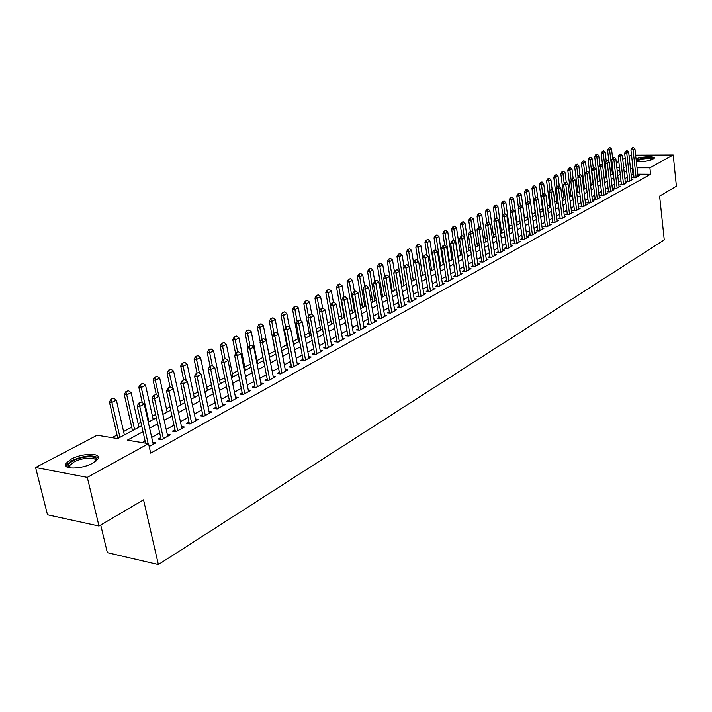 <?xml version="1.0" encoding="UTF-8"?>
<svg xmlns="http://www.w3.org/2000/svg" width="712" height="712" viewBox="0 0 712 712"><rect width="100%" height="100%" fill="white"/><g stroke="black" fill="none" stroke-linecap="round" stroke-linejoin="round"><path stroke-width="1.07" d="M636.03 158.856C641.45 156.435 655.601 155.955 654.23 158.26L653.162 159.185C648.169 161.206 642.553 161.98 636.323 161.517M92.898 463.103C81.924 469.422 61.775 469.697 65.824 463.548L71.147 459.16C82.138 452.983 101.878 452.681 98.034 458.813L92.898 463.103M100.721 525.02L107.352 552.672L158.367 564.58L664.252 239.882L659.615 196.094L676.4 186.215L673.214 154.985L649.896 167.81L637.018 167.792M158.367 564.58L143.539 499.824L98.995 526.043L47.49 514.785L35.6 467.517L97.135 435.228L117.596 438.583L141.652 425.723M590.871 182.984L590.364 183.251M584.249 186.5L583.457 186.918M577.53 190.077L576.453 190.647M570.721 193.7L569.342 194.429M563.806 197.375L562.124 198.274M556.802 201.104L554.799 202.163M549.691 204.887L547.359 206.124M542.473 208.723L539.812 210.138M535.157 212.612L532.14 214.214M527.717 216.573L524.486 218.29M519.894 220.738L516.876 222.34M511.937 224.965L509.142 226.452M503.865 229.255L501.293 230.626M495.659 233.625L493.327 234.862M487.328 238.057L485.237 239.17M478.856 242.561L477.022 243.54M470.249 247.135L468.674 247.981M461.501 251.79L460.192 252.484M452.61 256.525L451.577 257.068M443.567 261.331L442.82 261.731M434.373 266.217L433.92 266.457M391.858 288.832L391.182 289.197M382.139 294.003L381.045 294.581M372.26 299.262L370.73 300.072M362.203 304.611L360.228 305.653M351.977 310.049L349.539 311.34M341.564 315.585L338.645 317.134M330.973 321.219L327.556 323.034M320.186 326.95L316.262 329.042M309.213 332.798L304.745 335.165M298.034 338.743L293.024 341.404M286.651 344.795L281.062 347.767M275.055 350.963L268.931 354.211M262.968 357.388L256.97 360.583M250.464 364.037L244.777 367.063M237.719 370.818L232.343 373.675M224.716 377.734L219.679 380.413M211.455 384.792L206.756 387.284M197.918 391.992L193.584 394.297M184.096 399.343L180.145 401.443M169.99 406.846L166.43 408.733M155.59 414.5L152.439 416.173M140.887 422.323L138.164 423.774M131.711 427.2L123.585 431.525M117.053 435.005L112.033 437.666M616.307 162.826L618.799 161.517M622.751 159.444L625.189 158.162M629.105 156.106L631.517 155.154M633.947 177.039L632.621 177.76L635.567 177.778L639.278 175.731L637.89 175.722M627.69 180.483L626.355 181.213L629.31 181.24L633.075 179.157L631.669 179.148M621.353 183.972L620.001 184.711L622.973 184.737L626.783 182.637L625.358 182.619M614.919 187.514L613.557 188.262L616.539 188.297L620.41 186.161L618.968 186.144M608.404 191.101L607.024 191.857L610.015 191.902L613.94 189.73L612.48 189.712M601.791 194.741L600.394 195.506L603.402 195.551L607.381 193.352L605.903 193.335M595.081 198.434L593.674 199.209L596.692 199.262L600.732 197.028L599.228 197.01M588.281 202.181L586.857 202.965L589.883 203.027L593.977 200.757L592.464 200.731M581.375 205.982L579.933 206.783L582.977 206.836L587.133 204.54L585.602 204.513M574.37 209.844L572.911 210.645L575.963 210.716L580.182 208.385L578.634 208.349M567.259 213.76L565.791 214.57L568.852 214.641L573.133 212.274L571.558 212.238M560.05 217.73L558.555 218.548L561.635 218.629L565.978 216.234L564.385 216.19M552.726 221.761L551.221 222.589L554.31 222.678L558.715 220.239L557.104 220.204M545.294 225.855L543.763 226.692L546.869 226.79L551.346 224.316L549.708 224.271M537.747 230.012L536.198 230.866L539.313 230.964L543.861 228.454L542.206 228.401M530.084 234.23L528.527 235.093L531.65 235.2L536.261 232.646L534.587 232.593M522.305 238.511L520.721 239.383L523.863 239.499L528.553 236.909L526.853 236.847M514.402 242.863L512.8 243.744L515.951 243.869L520.712 241.243L518.995 241.172M506.383 247.287L504.755 248.177L507.923 248.31L512.756 245.64L511.011 245.569M498.231 251.772L496.584 252.68L499.762 252.813L504.674 250.099L502.903 250.028M489.945 256.338L488.281 257.255L491.467 257.397L496.46 254.638L494.662 254.558M481.534 260.966L479.844 261.9L483.048 262.052L488.121 259.248L486.296 259.168M472.982 265.674L471.273 266.617L474.486 266.778L479.639 263.93L477.788 263.841M464.286 270.462L462.56 271.414L465.782 271.592L471.024 268.691L469.146 268.602M455.449 275.33L453.704 276.292L456.935 276.478L462.266 273.533L460.361 273.435M446.469 280.279L444.697 281.258L447.946 281.445L453.357 278.454L451.435 278.348M437.337 285.307L435.539 286.295L438.806 286.5L444.306 283.456L442.348 283.34M428.054 290.416L426.23 291.422L429.505 291.635L435.103 288.538L433.118 288.413M418.612 295.622L416.76 296.637L420.044 296.86L425.74 293.709L423.72 293.584M409 300.909L407.13 301.941L410.423 302.173L416.217 298.969L414.17 298.835M399.227 306.293L397.332 307.335L400.642 307.584L406.534 304.327L404.452 304.175M389.286 311.767L387.355 312.826L390.683 313.084L396.673 309.773L394.564 309.613M379.167 317.338L377.209 318.415L380.546 318.682L386.652 315.309L384.498 315.14M368.861 323.017L366.885 324.102L370.231 324.378L376.443 320.952L374.254 320.774M358.376 328.784L356.365 329.896L359.729 330.181L366.048 326.692L363.832 326.505M347.705 334.667L345.667 335.788L349.04 336.091L355.475 332.531L353.214 332.335M336.838 340.647L334.765 341.787L338.147 342.107L344.706 338.485L342.41 338.271M325.767 346.744L323.666 347.901L327.057 348.239L333.732 344.546L331.4 344.323M314.49 352.956L312.354 354.131L315.763 354.478L322.563 350.722L320.186 350.482M303 359.284L300.838 360.477L304.247 360.833L311.18 357.006L308.768 356.757M291.297 365.728L289.099 366.938L292.516 367.321L299.583 363.414L297.127 363.147M279.362 372.296L277.128 373.533L280.564 373.925L287.764 369.946L285.263 369.662M267.205 378.998L264.935 380.244L268.38 380.653L275.722 376.603L273.168 376.301M254.798 385.824L252.493 387.097L255.955 387.524L263.44 383.385L260.841 383.074M242.16 392.784L239.819 394.074L243.282 394.519L250.918 390.301L248.266 389.971M229.264 399.886L226.879 401.203L230.359 401.666L238.146 397.358L235.441 397.011M216.11 407.13L213.689 408.466L217.169 408.946L225.117 404.558L222.358 404.185M202.689 414.526L200.223 415.879L203.721 416.378L211.82 411.901L209.017 411.509M188.992 422.065L186.482 423.444L189.988 423.969L198.256 419.395L195.391 418.976M175.001 429.772L172.455 431.169L175.971 431.712L184.417 427.049L181.489 426.604M160.725 437.631L158.144 439.055L161.66 439.624L170.284 434.854L167.293 434.391M143.005 431.712L127.323 440.176L148.541 443.656L150.677 453.135L650.59 174.244L637.721 174.182M633.627 174.164L631.215 175.125M627.325 177.252L624.905 178.579M620.98 180.723L618.506 182.085M614.545 184.248L612.009 185.636M608.021 187.817L605.423 189.232M601.4 191.439L598.748 192.89M594.689 195.106L591.966 196.592M587.872 198.835L585.095 200.357M580.965 202.617L578.117 204.166M573.952 206.453L571.042 208.037M566.832 210.343L563.851 211.971M559.614 214.294L556.562 215.959M552.281 218.299L549.157 220.008M544.84 222.367L541.645 224.12M537.284 226.505L534.018 228.294M529.612 230.697L526.266 232.53M521.825 234.96L518.398 236.829M513.913 239.285L510.406 241.199M505.876 243.682L502.289 245.64M497.715 248.141L494.039 250.152M489.42 252.68L485.655 254.736M480.992 257.29L477.138 259.399M472.43 261.972L468.487 264.125M463.726 266.733L459.685 268.94M454.888 271.566L450.74 273.835M445.89 276.487L441.654 278.81M436.75 281.489L432.407 283.865M427.449 286.571L422.999 289.01M417.988 291.751L413.432 294.243M408.368 297.011L403.695 299.565M398.578 302.36L393.798 304.976M388.627 307.807L383.715 310.494M378.49 313.351L373.462 316.101M368.175 318.994L363.022 321.815M357.673 324.734L352.387 327.627M346.984 330.582L341.564 333.545M336.1 336.536L330.546 339.571M325.01 342.597L319.314 345.712M313.716 348.773L307.878 351.968M302.208 355.065L296.219 358.35M290.487 361.482L284.337 364.847M278.534 368.015L272.224 371.468M266.359 374.681L259.88 378.223M253.935 381.472L247.287 385.103M241.27 388.396L234.453 392.134M228.356 395.463L221.352 399.29M215.175 402.672L207.984 406.605M201.736 410.023L194.34 414.064M188.012 417.526L180.421 421.682M174.004 425.189L166.208 429.452M159.702 433.012L151.692 437.39M145.097 440.995L142.16 442.606M149.191 446.513L155.848 442.828L152.795 442.33M98.995 526.043L87.282 477.36L35.6 467.517M635.62 155.136L673.214 154.985M650.59 174.244L649.896 167.81M148.541 443.656L87.282 477.36M632.923 167.783L630.512 168.735M626.613 170.835L624.184 172.153M620.25 174.271L617.767 175.615M613.797 177.751L611.261 179.121M607.256 181.275L604.657 182.681M600.625 184.853L597.964 186.295M593.897 188.484L591.174 189.953M587.071 192.169L584.276 193.673M580.138 195.907L577.29 197.446M573.115 199.698L570.196 201.274M565.978 203.543L562.996 205.154M558.742 207.45L555.68 209.097M551.391 211.411L548.267 213.102M543.932 215.442L540.728 217.169M536.358 219.527L533.083 221.29M528.669 223.675L525.314 225.482M520.864 227.885L517.428 229.736M512.934 232.165L509.418 234.061M504.879 236.509L501.275 238.449M496.691 240.923L493.007 242.908M488.379 245.409L484.605 247.438M479.933 249.965L476.07 252.048M471.344 254.593L467.392 256.729M462.622 259.302L458.572 261.491M453.749 264.09L449.601 266.324M444.733 268.949L440.479 271.245M435.566 273.897L431.214 276.247M426.239 278.926L421.78 281.329M416.76 284.043L412.186 286.509M407.113 289.25L402.422 291.769M397.296 294.537L392.499 297.127M387.31 299.93L382.388 302.582M377.146 305.412L372.1 308.127M366.805 310.993L361.634 313.778M356.267 316.671L350.972 319.528M345.551 322.456L340.113 325.384M334.631 328.348L329.06 331.347M323.506 334.346L317.792 337.426M312.185 340.452L306.32 343.62M300.642 346.682L294.626 349.921M288.876 353.027L282.708 356.356M276.888 359.489L270.56 362.906M264.668 366.084L258.171 369.59M252.208 372.803L245.542 376.399M239.508 379.656L232.664 383.35M226.55 386.652L219.519 390.443M213.324 393.781L206.106 397.679M199.832 401.061L192.418 405.057M186.063 408.483L178.454 412.595M172.01 416.066L164.187 420.285M157.663 423.809L149.618 428.143M623.712 168.005L624.148 167.774L623.685 167.765M619.511 167.765L616.868 167.756M148.283 422.18L156.337 417.873M162.879 414.375L170.72 410.183M177.181 406.73L184.809 402.645M191.181 399.245L198.612 395.267M204.896 391.912L212.131 388.04M218.335 384.729L225.375 380.956M231.507 377.68L238.369 374.014M244.421 370.783L251.096 367.205M257.077 364.019L263.582 360.53M269.483 357.38L275.829 353.989M281.658 350.874L287.844 347.563M293.602 344.483L299.627 341.262M305.315 338.227L311.188 335.085M316.813 332.077L322.545 329.015M328.099 326.043L333.679 323.061M339.179 320.115L344.626 317.205M350.055 314.303L355.368 311.464M360.735 308.59L365.915 305.822M371.228 302.983L376.283 300.286M381.534 297.474L386.465 294.839M391.653 292.062L396.468 289.49M401.604 286.749L406.294 284.239M411.385 281.516L415.959 279.068M420.997 276.381L425.465 273.987M430.44 271.325L434.801 268.994M439.731 266.359L443.985 264.09M448.863 261.482L453.019 259.257M457.843 256.676L461.91 254.504M466.68 251.95L470.65 249.832M475.376 247.304L479.247 245.24M483.929 242.73L487.711 240.709M492.339 238.235L496.033 236.259M500.625 233.803L504.229 231.881M508.777 229.451L512.302 227.564M516.805 225.161L520.241 223.319M524.699 220.934L528.064 219.136M532.478 216.777L535.762 215.024M540.141 212.683L543.345 210.966M547.688 208.652L550.821 206.97M555.12 204.673L558.181 203.036M562.436 200.757L565.426 199.164M569.644 196.904L572.573 195.346M576.756 193.103L579.612 191.581M583.76 189.365L586.546 187.87M590.657 185.672L593.39 184.212M597.457 182.041L600.127 180.617M604.159 178.454L606.766 177.057M610.771 174.921L613.317 173.559M617.286 171.441L619.778 170.106M632.986 174.164L632.274 167.783M141.492 402.013L138.831 403.117L141.492 402.013L144.225 404.06L153.231 444.27M148.132 443.585L139.748 406.383L137.202 406.018L138.831 403.117M145.586 443.167L137.202 406.018M144.225 404.06L139.748 406.383L139.249 403.179M124.377 434.961L116.368 400.126L111.882 402.405L119.954 437.319M111.41 399.254L113.662 398.124L111.001 399.192L111.882 402.405L109.417 402.049L117.845 438.45M116.368 400.126L113.662 398.124M111.001 399.192L109.417 402.049M69.545 467.837L68.121 466.404C67.765 464.74 69.376 462.925 72.962 460.949C82.895 455.333 100.57 455.44 95.924 461.145M95.586 461.403C97.784 456.757 82.378 457.229 73.888 462.026L69.634 465.541L69.954 467.909M98.345 457.985C92.88 454.514 83.954 455.422 71.583 460.7L66.296 465.061L65.931 466.191M636.208 160.423L643.888 158.349C649.495 157.779 652.539 158.082 653.02 159.266M652.299 159.595C651.133 158.794 648.356 158.634 643.977 159.114C639.785 159.702 637.24 160.511 636.332 161.526M654.025 158.562C652.414 157.663 649.015 157.503 643.826 158.073L636.145 159.88M167.169 412.079L159.719 378.143L155.501 380.279L153.053 379.977L156.24 394.395L153.614 395.463L156.231 394.386L158.918 396.415L167.712 436.278M163.404 438.654L154.549 398.684L152.003 398.337L153.614 395.463M161.152 439.535L152.003 398.337M158.918 396.415L154.549 398.684L154.041 395.525M170.657 386.919L168.094 387.978L170.657 386.919L173.319 388.93L181.889 428.446M177.671 430.778L169.029 391.155L166.492 390.826L168.094 387.978M175.41 431.623L166.492 390.826M173.319 388.93L169.029 391.155L168.513 388.031M184.791 379.603L182.272 380.635L184.791 379.603L187.407 381.596L195.773 420.765M191.644 423.053L183.215 383.777L180.679 383.457L182.272 380.635M189.374 423.88L180.679 383.457M187.407 381.596L183.215 383.777L182.69 380.689M198.639 372.438L196.156 373.453L198.639 372.438L201.22 374.414L209.381 413.254M205.332 415.488L197.108 376.55L194.581 376.248L196.156 373.453M203.062 416.289L194.581 376.248M201.22 374.414L197.108 376.55L196.583 373.506M138.938 427.173L131.115 392.65L126.727 394.875L134.595 429.496M126.246 391.769L128.454 390.657L125.837 391.707L126.727 394.875L124.262 394.537L132.494 430.618M131.115 392.65L128.454 390.657M125.837 391.707L124.262 394.537M153.196 419.555L145.568 385.325L141.261 387.506L148.95 421.824M140.78 384.427L142.934 383.341L140.371 384.382L141.261 387.506L138.804 387.186L142.267 402.6M145.568 385.325L142.934 383.341M140.371 384.382L138.804 387.186M155.02 377.244L157.13 376.185L154.611 377.2L163.004 414.304M159.719 378.143L157.13 376.185M154.611 377.2L153.053 379.977M180.857 404.763L173.586 371.112L169.456 373.204L172.785 388.521M168.966 370.204L171.031 369.163L168.557 370.16L169.456 373.204L167.008 372.91L170.07 386.954M173.586 371.112L171.031 369.163M168.557 370.16L167.008 372.91M212.203 365.416L209.764 366.413L212.203 365.416L214.748 367.383L222.714 405.885M218.744 408.083L210.716 369.475L208.198 369.181L209.764 366.413M216.466 408.848L208.198 369.181M214.748 367.383L210.716 369.475L210.182 366.466M194.278 397.581L187.185 364.224L183.135 366.271L186.215 380.68M182.628 363.307L184.657 362.283L182.227 363.262L183.135 366.271L180.697 365.986L183.678 379.914M187.185 364.224L184.657 362.283M182.227 363.262L180.697 365.986M225.49 358.537L223.096 359.515L225.49 358.537L228 360.486L235.779 398.667M231.89 400.82L224.058 362.542L221.539 362.257L223.096 359.515M229.602 401.559L221.539 362.257M228 360.486L224.058 362.542L223.515 359.56M207.441 390.55L200.508 357.46L196.539 359.48L199.387 373.008M196.031 356.543L198.016 355.546L195.622 356.498L196.539 359.48L194.1 359.204L197.019 373.008M200.508 357.46L198.016 355.546M195.622 356.498L194.1 359.204M238.52 351.799L236.162 352.76L238.52 351.799L240.994 353.731L248.586 391.591M244.777 393.7L237.123 355.742L234.622 355.475L236.162 352.76M242.489 394.421L234.622 355.475M240.994 353.731L237.123 355.742L236.58 352.796M220.346 383.652L213.573 350.838L209.675 352.814L212.31 365.505M209.168 349.921L211.117 348.933L208.758 349.877L209.675 352.814L207.245 352.556L210.093 366.244M213.573 350.838L211.117 348.933M208.758 349.877L207.245 352.556M251.292 345.187L248.977 346.13L251.292 345.187L253.73 347.109L261.153 384.649M257.406 386.714L249.939 349.076L247.438 348.827L248.977 346.13M255.118 387.417L247.438 348.827M253.73 347.109L249.939 349.076L249.387 346.174M233.002 376.888L226.38 344.341L222.562 346.281L225.063 358.501M222.046 343.415L223.96 342.454L221.646 343.371L222.562 346.281L220.142 346.032L222.954 359.765M226.38 344.341L223.96 342.454M221.646 343.371L220.142 346.032M263.814 338.707L261.535 339.633L263.814 338.707L266.226 340.612L273.47 377.85M269.795 379.87L262.505 342.543L260.013 342.303L261.535 339.633M267.507 380.555L260.013 342.303M266.226 340.612L262.505 342.543L261.945 339.668M245.409 370.249L238.947 337.969L235.2 339.873L237.639 351.995M234.675 337.043L236.553 336.091L234.275 336.998L235.2 339.873L232.788 339.633L235.627 353.704M238.947 337.969L236.553 336.091M234.275 336.998L232.788 339.633M276.096 332.353L273.853 333.26L276.096 332.353L278.472 334.24L285.548 371.166M281.952 373.159L274.823 336.135L272.34 335.904L273.853 333.26M279.656 373.818L272.34 335.904M278.472 334.24L274.823 336.135L274.262 333.296M257.593 363.734L251.274 331.721L247.598 333.581L249.983 345.605M247.073 330.786L248.906 329.861L246.672 330.751L247.598 333.581L245.186 333.358L248.052 347.75M251.274 331.721L248.906 329.861M246.672 330.751L245.186 333.358M288.137 326.114L285.93 327.004L288.137 326.114L290.487 327.992L297.402 364.624M293.869 366.573L286.909 329.852L284.435 329.629L285.93 327.004M291.573 367.214L284.435 329.629M290.487 327.992L286.909 329.852L286.349 327.048M269.545 357.344L263.369 325.589L259.764 327.413L262.096 339.339M259.23 324.645L261.037 323.738L258.83 324.61L259.764 327.413L257.361 327.2L260.236 341.902M263.369 325.589L261.037 323.738M258.83 324.61L257.361 327.2M299.957 320L297.785 320.872L299.957 320L302.28 321.86L309.035 358.198M305.564 360.112L298.764 323.684L296.29 323.479L297.785 320.872M303.267 360.735L296.29 323.479M302.28 321.86L298.764 323.684L298.195 320.907M277.974 333.839L275.233 319.572L271.699 321.361L273.978 333.189M271.165 318.629L272.936 317.73L270.765 318.593L271.699 321.361L269.305 321.157L275.66 354.078M275.233 319.572L272.936 317.73M270.765 318.593L269.305 321.157M289.437 327.155L286.883 313.663L283.412 315.425L285.69 327.431M282.878 312.719L284.613 311.838L282.477 312.684L283.412 315.425L281.026 315.229L287.239 347.892M286.883 313.663L284.613 311.838M282.477 312.684L281.026 315.229M300.695 320.596L298.319 307.86L294.91 309.587L297.216 321.877M294.368 306.917L296.076 306.053L293.976 306.881L294.91 309.587L292.534 309.4L298.604 341.813M298.319 307.86L296.076 306.053M293.976 306.881L292.534 309.4M311.553 314.001L309.417 314.855L311.553 314.001L313.841 315.843L320.445 351.888M317.045 353.766L310.396 317.641L307.931 317.436L309.417 314.855M314.748 354.371L307.931 317.436M313.841 315.843L310.396 317.641L309.827 314.891M322.928 308.109L320.827 308.955L322.928 308.109L325.197 309.942L331.65 345.703M328.312 347.545L321.815 311.705L319.359 311.509L320.827 308.955M326.016 348.132L319.359 311.509M325.197 309.942L321.815 311.705L321.237 308.981M334.106 302.324L332.032 303.161L334.106 302.324L336.34 304.149L342.65 339.624M339.366 341.431L333.02 305.875L330.573 305.688L332.032 303.161M337.079 342.009L330.573 305.688M336.34 304.149L333.02 305.875L332.442 303.187M311.758 314.161L309.551 302.164L306.204 303.864L308.518 316.422M305.653 301.221L307.335 300.375L305.261 301.185L306.204 303.864L303.828 303.686L309.773 335.842M309.551 302.164L307.335 300.375M305.261 301.185L303.828 303.686M345.071 296.646L343.033 297.465L345.071 296.646L347.278 298.462L353.446 333.652M350.233 335.432L344.021 300.153L341.582 299.983L343.033 297.465M347.937 335.993L341.582 299.983M347.278 298.462L344.021 300.153L343.433 297.491M322.661 308.091L320.578 296.575L317.294 298.239L319.617 311.055M316.742 295.622L318.389 294.795L316.342 295.596L317.294 298.239L314.927 298.07L320.738 329.976M320.578 296.575L318.389 294.795M316.342 295.596L314.927 298.07M355.84 291.075L353.828 291.875L355.84 291.075L358.02 292.872L364.055 327.796M360.895 329.54L354.816 294.537L352.387 294.368L353.828 291.875M358.608 330.083L352.387 294.368M358.02 292.872L354.816 294.537L354.238 291.902M333.438 302.431L331.409 291.083L328.179 292.721L333.625 323.088M327.627 290.131L329.247 289.312L327.235 290.104L328.179 292.721L325.82 292.561L331.507 324.218M331.409 291.083L329.247 289.312M327.235 290.104L325.82 292.561M366.413 285.601L364.437 286.393L366.413 285.601L368.567 287.381L374.476 322.038M371.37 323.755L365.425 289.019L363.004 288.867L364.437 286.393M369.083 324.289L363.004 288.867M368.567 287.381L365.425 289.019L364.838 286.42M344.03 296.948L342.054 285.69L338.876 287.301L344.199 317.436M338.325 284.729L339.909 283.928L337.924 284.702L338.876 287.301L336.527 287.141L342.089 318.567M342.054 285.69L339.909 283.928M337.924 284.702L336.527 287.141M376.799 280.225L374.859 281L376.799 280.225L378.935 281.997L384.711 316.386M381.659 318.068L375.847 283.599L373.435 283.456L374.859 281M379.371 318.593L373.435 283.456M378.935 281.997L375.847 283.599L375.26 281.026M354.442 291.564L352.502 280.386L349.387 281.97L354.594 311.874M348.827 279.424L350.384 278.641L348.435 279.407L349.387 281.97L347.038 281.818L352.493 313.004M352.502 280.386L350.384 278.641M348.435 279.407L347.038 281.818M387.008 274.948L385.085 275.704L387.008 274.948L389.117 276.701L394.76 310.824M391.769 312.488L386.082 278.276L383.679 278.134L385.085 275.704M389.491 312.995L383.679 278.134M389.117 276.701L386.082 278.276L385.486 275.731M364.678 286.268L362.773 275.179L359.711 276.728L364.811 306.418M359.151 274.218L360.681 273.444L358.759 274.2L359.711 276.728L357.38 276.594L362.711 307.54M362.773 275.179L360.681 273.444M358.759 274.2L357.38 276.594M397.038 269.75L395.142 270.507L397.038 269.75L399.12 271.495L404.647 305.368M401.702 306.997L396.139 273.052L393.745 272.918L395.142 270.507M399.423 307.495L393.745 272.918M399.12 271.495L396.139 273.052L395.543 270.524M374.752 281.187L372.874 270.062L369.857 271.583L374.85 301.043M369.297 269.1L370.801 268.335L368.905 269.074L369.857 271.583L367.534 271.459L372.75 302.173M372.874 270.062L370.801 268.335M368.905 269.074L367.534 271.459M406.89 264.65L405.021 265.389L406.89 264.65L408.946 266.386L414.357 300.001M411.465 301.603L406.018 267.908L403.633 267.783L405.021 265.389M409.195 302.084L403.633 267.783M408.946 266.386L406.018 267.908L405.422 265.416M384.685 276.398L382.798 265.024L379.834 266.528L384.72 295.774M379.265 264.063L380.751 263.315L378.882 264.045L379.834 266.528L377.511 266.404L382.629 296.895M382.798 265.024L380.751 263.315M378.882 264.045L377.511 266.404M416.573 259.64L414.74 260.37L416.573 259.64L418.612 261.357L423.907 294.724M421.059 296.299L415.728 262.862L413.352 262.737L414.74 260.37M418.79 296.77L413.352 262.737M418.612 261.357L415.728 262.862L415.132 260.387M426.096 254.709L424.281 255.43L426.096 254.709L428.108 256.418L433.288 289.544M430.493 291.083L425.278 257.895L422.91 257.78L424.281 255.43M428.232 291.555L422.91 257.78M428.108 256.418L425.278 257.895L424.681 255.448M435.459 249.868L433.67 250.571L435.459 249.868L437.444 251.567L442.517 284.444M439.767 285.966L434.658 253.018L432.3 252.911L433.67 250.571M437.515 286.42L432.3 252.911M437.444 251.567L434.658 253.018L434.062 250.588M394.457 271.69L392.552 260.076L389.642 261.553L394.43 290.585M389.072 259.115L390.532 258.385L388.69 259.097L389.642 261.553L387.328 261.438L392.33 291.706M392.552 260.076L390.532 258.385M388.69 259.097L387.328 261.438M404.06 267.053L402.147 255.216L399.281 256.667L403.971 285.485M398.711 254.255L400.144 253.525L398.328 254.237L399.281 256.667L396.976 256.56L401.88 286.598M402.147 255.216L400.144 253.525M398.328 254.237L396.976 256.56M413.503 262.488L411.572 250.437L408.759 251.861L413.352 280.466M408.19 249.467L409.596 248.755L407.807 249.449L408.759 251.861L406.463 251.754L408.795 266.261M411.572 250.437L409.596 248.755M407.807 249.449L406.463 251.754M444.662 245.106L442.9 245.8L444.662 245.106L446.629 246.788L451.595 279.424M448.889 280.92L443.887 248.212L441.538 248.114L442.9 245.8M446.638 281.365L441.538 248.114M446.629 246.788L443.887 248.212L443.291 245.818M425.322 274.067L420.854 245.729L418.086 247.135L422.581 275.535M417.508 244.768L418.896 244.065L417.125 244.75L418.086 247.135L415.799 247.037L417.988 260.832M420.854 245.729L418.896 244.065M417.125 244.75L415.799 247.037M453.713 240.425L451.969 241.101L453.713 240.425L455.653 242.098L460.522 274.494M457.861 275.962L452.966 243.495L450.625 243.406L451.969 241.101M455.618 276.398L450.625 243.406M455.653 242.098L452.966 243.495L452.36 241.119M434.356 269.234L429.977 241.101L427.253 242.481L431.659 270.676M426.675 240.14L428.046 239.446L426.301 240.122L427.253 242.481L424.975 242.392L427.031 255.501M429.977 241.101L428.046 239.446M426.301 240.122L424.975 242.392M462.613 235.814L460.895 236.482L462.613 235.814L464.536 237.479L469.306 269.643M466.68 271.094L461.892 238.858L459.56 238.769L460.895 236.482M464.447 271.521L459.56 238.769M464.536 237.479L461.892 238.858L461.287 236.5M443.247 264.481L438.957 236.553L436.278 237.906L440.595 265.905M435.7 235.583L437.043 234.907L435.317 235.574L436.278 237.906L434 237.826L435.931 250.268M438.957 236.553L437.043 234.907M435.317 235.574L434 237.826M471.371 231.284L469.68 231.943L471.371 231.284L473.275 232.931L477.939 264.873M475.367 266.297L470.668 234.284L468.345 234.203L469.68 231.943M473.133 266.715L468.345 234.203M473.275 232.931L470.668 234.284L470.062 231.952M451.987 259.809L447.786 232.067L445.151 233.403L449.379 261.206M444.573 231.106L445.89 230.439L444.199 231.088L445.151 233.403L442.891 233.331L444.688 245.133M447.786 232.067L445.89 230.439M444.199 231.088L442.891 233.331M479.986 226.825L478.313 227.475L479.986 226.825L481.873 228.463L486.438 260.174M483.911 261.58L479.309 229.798L476.996 229.718L478.313 227.475M481.677 261.989L476.996 229.718M481.873 228.463L479.309 229.798L478.704 227.484M488.459 222.438L486.812 223.079L488.459 222.438L490.328 224.066L494.804 255.555M492.312 256.934L487.809 225.375L485.504 225.304L486.812 223.079L485.246 211.9L487.471 211.954L489.028 222.927M490.087 257.335L485.504 225.304M490.328 224.066L487.809 225.375L487.204 223.087M496.807 218.112L495.178 218.753L496.807 218.112L498.649 219.732L503.037 251.007M500.581 252.36L496.166 221.031L493.87 220.96L495.178 218.753M498.364 252.751L493.87 220.96M498.649 219.732L496.166 221.031L495.561 218.762M460.602 255.208L456.481 227.662L453.882 228.979L458.03 256.578M453.304 226.701L454.603 226.042L452.93 226.683L453.882 228.979L451.63 228.908L453.357 240.407M456.481 227.662L454.603 226.042M452.93 226.683L451.63 228.908M469.066 250.677L465.034 223.328L462.48 224.618L464.366 237.327M461.901 222.358L463.174 221.717L461.527 222.349L462.48 224.618L460.237 224.556L461.928 235.957M465.034 223.328L463.174 221.717M461.527 222.349L460.237 224.556M477.405 246.218L473.453 219.056L470.943 220.328L472.715 232.441M470.356 218.095L471.62 217.454L469.982 218.077L470.943 220.328L468.701 220.266L470.365 231.587M473.453 219.056L471.62 217.454M469.982 218.077L468.701 220.266M505.013 213.867L503.411 214.49L505.013 213.867L506.846 215.478L511.145 246.53M508.724 247.865L504.399 216.751L502.111 216.688L503.411 214.49M506.517 248.248L502.111 216.688M506.846 215.478L504.399 216.751L503.793 214.499M485.62 241.831L481.739 214.855L479.265 216.11L480.938 227.644M478.687 213.885L479.924 213.262L478.313 213.876L479.265 216.11L477.04 216.048L478.669 227.297M481.739 214.855L479.924 213.262M478.313 213.876L477.04 216.048M513.094 209.684L511.51 210.298L513.094 209.684L514.909 211.286L519.119 242.116M516.743 243.433L512.498 212.532L510.219 212.479L511.51 210.298M514.536 243.815L510.219 212.479M514.909 211.286L512.498 212.532L511.892 210.307M487.729 209.123L486.51 209.746L487.729 209.123M493.701 237.505L489.901 210.716L487.471 211.954L486.883 209.746M489.901 210.716L488.103 209.132M486.51 209.746L485.246 211.9M521.051 205.563L519.493 206.168L521.051 205.563L522.848 207.156L526.978 237.781M524.628 239.072L520.472 208.385L518.202 208.34L519.493 206.168M522.43 239.446L518.202 208.34M522.848 207.156L520.472 208.385L519.867 206.177M501.666 233.251L497.937 206.64L495.534 207.86L497.003 218.29M494.956 205.679L496.157 205.074L494.582 205.67L495.534 207.86L493.327 207.806L494.929 219.18M497.937 206.64L496.157 205.074M494.582 205.67L493.327 207.806M528.891 201.514L527.343 202.11L528.891 201.514L530.663 203.089L534.712 233.509M532.398 234.782L528.331 204.3L526.07 204.255L527.343 202.11M530.209 235.147L524.441 192.062L526.622 192.098L527.921 201.808M530.663 203.089L528.331 204.3L527.717 202.119M509.507 229.059L505.849 202.626L503.491 203.828L504.879 213.867M502.903 201.665L504.087 201.069L502.538 201.656L503.491 203.828L501.284 203.783L502.894 215.362M505.849 202.626L504.087 201.069M502.538 201.656L501.284 203.783M536.599 197.518L535.077 198.105L536.599 197.518L538.352 199.084L542.322 229.3M540.052 230.555L536.056 200.286L533.804 200.241L535.077 198.105M537.872 230.91L533.804 200.241M538.352 199.084L536.056 200.286L535.451 198.114M517.223 224.93L513.646 198.675L511.314 199.858L512.667 209.702M510.735 197.714L511.892 197.126L510.362 197.705L511.314 199.858L509.116 199.814L510.735 211.606M513.646 198.675L511.892 197.126M510.362 197.705L509.116 199.814M544.199 193.584L542.695 194.171L544.199 193.584L545.935 195.15L549.824 225.152M547.59 226.389L543.674 196.325L541.432 196.29L542.695 194.171M545.41 226.745L541.432 196.29M545.935 195.15L543.674 196.325L543.069 194.171M524.833 220.862L521.317 194.785L519.03 195.942L520.347 205.724M518.443 193.824L519.591 193.246L518.078 193.815L519.03 195.942L516.841 195.916L518.469 207.904M521.317 194.785L519.591 193.246M518.078 193.815L516.841 195.916M551.675 189.712L550.189 190.291L551.675 189.712L553.402 191.261L557.211 221.076M555.013 222.286L551.168 192.418L548.943 192.391L550.189 190.291M552.841 222.642L548.943 192.391M553.402 191.261L551.168 192.418L550.563 190.291M526.8 189.419L525.67 189.988L526.8 189.419M530.476 202.92L528.883 190.95L526.622 192.098L526.034 189.988M528.883 190.95L527.165 189.419M525.67 189.988L524.441 192.062M559.053 185.903L557.585 186.464L559.053 185.903L560.753 187.443L564.491 217.053M562.32 218.246L558.555 188.582L556.339 188.555L557.585 186.464M560.157 218.593L556.339 188.555M560.753 187.443L558.555 188.582L557.95 186.473M537.836 198.621L536.332 187.176L534.107 188.297L535.38 197.954M533.519 186.215L534.632 185.654L533.154 186.206L534.107 188.297L531.935 188.271L535.495 215.166M536.332 187.176L534.632 185.654M533.154 186.206L531.935 188.271M566.307 182.139L564.856 182.699L566.307 182.139L567.998 183.669L571.665 213.084M569.529 214.268L565.835 184.8L563.619 184.773L564.856 182.699M567.366 214.606L563.619 184.773M567.998 183.669L565.835 184.8L565.23 182.699M545.089 194.385L543.665 183.447L541.476 184.559L542.731 194.154M540.889 182.495L541.992 181.934L540.533 182.486L541.476 184.559L539.313 184.541L542.811 211.259M543.665 183.447L541.992 181.934M540.533 182.486L539.313 184.541M573.463 178.436L572.03 178.988L573.463 178.436L575.136 179.958L578.731 209.186M576.622 210.351L573.009 181.07L570.802 181.053L572.03 178.988M574.477 210.681L570.802 181.053M575.136 179.958L573.009 181.07L572.395 178.988M552.245 190.22L550.901 179.78L548.747 180.875L549.993 190.611M548.16 178.828L549.237 178.276L547.795 178.819L548.747 180.875L546.585 180.857L550.011 207.406M550.901 179.78L549.237 178.276M547.795 178.819L546.585 180.857M580.511 174.796L579.096 175.33L580.511 174.796L582.167 176.3L585.7 205.332M583.618 206.48L580.066 177.395L577.868 177.377L579.096 175.33M581.473 206.809L577.868 177.377M582.167 176.3L580.066 177.395L579.461 175.339M559.294 186.117L558.03 176.167L555.903 177.244L557.167 187.167M555.316 175.214L556.384 174.671L554.959 175.205L555.903 177.244L553.758 177.235L557.122 203.605M558.03 176.167L556.384 174.671M554.959 175.205L553.758 177.235M587.462 171.2L586.056 171.734L587.462 171.2L589.1 172.696L592.562 201.54M590.515 202.671L587.035 173.773L584.846 173.764L586.056 171.734M588.379 203L584.846 173.764M589.1 172.696L587.035 173.773L586.421 171.734M566.254 182.139L565.061 172.607L562.961 173.666L564.224 183.758M562.373 171.645L563.423 171.12L562.017 171.645L562.961 173.666L560.825 173.657L564.127 199.858M565.061 172.607L563.423 171.12M562.017 171.645L560.825 173.657M594.306 167.649L592.918 168.183L594.306 167.649L595.926 169.145L599.326 197.803M597.306 198.924L593.888 170.204L591.708 170.204L592.918 168.183M595.179 199.235L591.708 170.204M595.926 169.145L593.888 170.204L593.283 168.183M573.142 178.436L571.985 169.091L569.92 170.141L571.193 180.394M569.333 168.139L570.365 167.614L568.977 168.139L569.92 170.141L567.784 170.132L571.024 196.174M571.985 169.091L570.365 167.614M568.977 168.139L567.784 170.132M601.053 164.16L599.682 164.686L601.053 164.16L602.663 165.647L605.992 194.118M604.007 195.221L600.652 166.688L598.481 166.688L599.682 164.686M601.88 195.533L598.481 166.688M602.663 165.647L600.652 166.688L600.047 164.686M579.942 174.894L578.812 165.629L576.773 166.661L578.055 177.083M576.186 164.677L577.209 164.16L575.839 164.677L576.773 166.661L574.655 166.661L577.832 192.534M578.812 165.629L577.209 164.16M575.839 164.677L574.655 166.661M607.71 160.716L606.357 161.232L607.71 160.716L609.303 162.194L612.569 190.487M610.611 191.572L607.318 163.226L605.156 163.226L606.357 161.232M608.493 191.875L605.156 163.226M609.303 162.194L607.318 163.226L606.713 161.232M586.652 171.423L585.549 162.211L583.537 163.235L586.519 187.888M582.95 161.268L583.956 160.761L582.594 161.268L583.537 163.235L581.419 163.235L584.543 188.947M585.549 162.211L583.956 160.761M582.594 161.268L581.419 163.235M614.26 157.325L612.925 157.833L614.26 157.325L615.844 158.785L619.048 186.909M617.117 187.977L613.895 159.808L611.741 159.808L612.925 157.833M615.008 188.28L611.741 159.808M615.844 158.785L613.895 159.808L613.29 157.833M593.274 167.996L592.188 158.847L590.203 159.853L593.132 184.355M589.616 157.904L590.613 157.397L589.269 157.904L590.203 159.853L588.094 159.862L591.156 185.405M592.188 158.847L590.613 157.397M589.269 157.904L588.094 159.862M620.731 153.979L619.404 154.477L620.731 153.979L622.297 155.43L625.447 183.376M623.534 184.426L620.375 156.435L618.23 156.444L619.404 154.477M621.434 184.728L618.23 156.444M622.297 155.43L620.375 156.435L619.769 154.477M599.798 164.623L598.73 155.528L596.781 156.524L599.646 180.866M596.193 154.584L597.172 154.086L595.837 154.584L596.781 156.524L594.68 156.524L597.688 181.916M598.73 155.528L597.172 154.086M595.837 154.584L594.68 156.524M627.103 150.677L625.803 151.166L627.103 150.677L628.66 152.128L631.749 179.896M629.871 180.928L626.765 153.116L624.629 153.125L625.803 151.166M627.779 181.222L624.629 153.125M628.66 152.128L626.765 153.116L626.159 151.166M606.25 161.401L605.191 152.252L603.26 153.231L606.081 177.43M602.672 151.309L603.643 150.819L602.325 151.309L603.26 153.231L601.168 153.24L602.619 165.602M605.191 152.252L603.643 150.819M602.325 151.309L601.168 153.24M633.395 147.42L632.105 147.909L633.395 147.42L634.935 148.861L637.97 176.46M636.11 177.484L633.057 149.84L630.93 149.849L632.105 147.909M634.027 177.769L630.93 149.849M634.935 148.861L633.057 149.84L632.461 147.909M612.623 158.34L611.555 149.03L609.65 149.992L612.427 174.04M609.072 148.078L610.024 147.598L608.724 148.087L609.65 149.992L607.567 150.001L608.938 161.864M611.555 149.03L610.024 147.598M608.724 148.087L607.567 150.001M161.82 439.535L161.126 439.42M176.078 431.65L175.392 431.543M190.051 423.934L189.365 423.827M203.739 416.369L203.054 416.271M69.402 467.081L68.121 466.404M70.221 467.944L69.634 465.541"/></g></svg>
